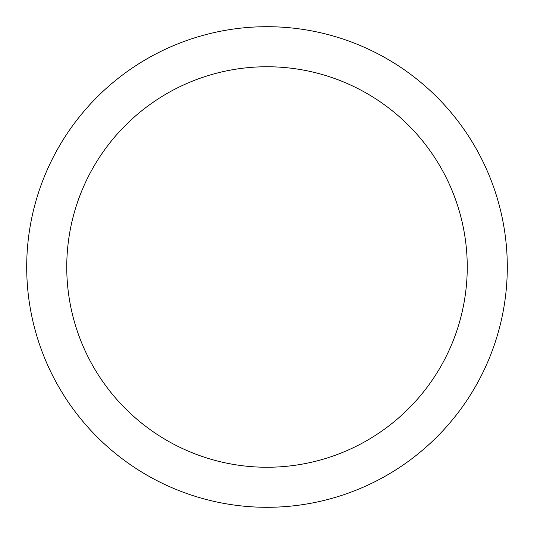 <?xml version="1.0" encoding="UTF-8"?>
<svg xmlns="http://www.w3.org/2000/svg" width="534" height="534" viewBox="0 0 534 534"><rect width="100%" height="100%" fill="white"/><g stroke="black" fill="none" stroke-linecap="round" stroke-linejoin="round"><path stroke-width="0.8" d="M267 507.3A240.3 240.3 0 0 1 26.7 267A240.3 240.3 0 0 1 267 26.7A240.3 240.3 0 0 1 507.3 267A240.3 240.3 0 0 1 267 507.3M267 66.75A200.25 200.25 0 0 1 467.25 267A200.25 200.25 0 0 1 267 467.25A200.25 200.25 0 0 1 66.75 267A200.25 200.25 0 0 1 267 66.75"/></g></svg>
